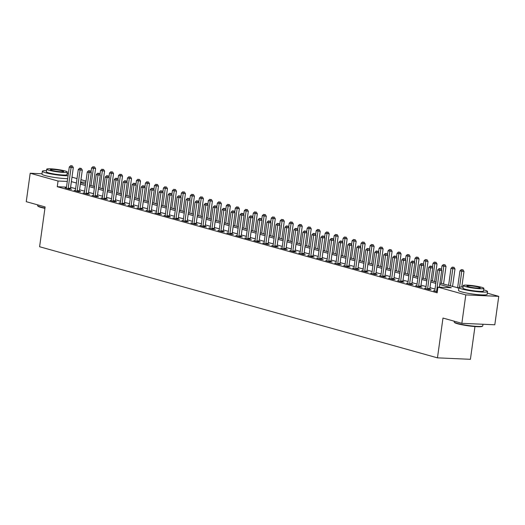 <?xml version="1.0" encoding="UTF-8"?>
<svg xmlns="http://www.w3.org/2000/svg" width="525" height="525" viewBox="0 0 525 525"><rect width="100%" height="100%" fill="white"/><g stroke="black" fill="none" stroke-linecap="round" stroke-linejoin="round"><path stroke-width="0.79" d="M474.961 326.55L470.413 359.31L437.463 357.853L39.598 246.737L45.117 206.942L26.25 201.672L30.194 173.243L42.013 173.768M71.984 177.168L77.017 178.579M80.975 179.681L86.002 181.086M487.305 293.16L498.75 296.356L465.8 294.899L437.942 287.123L451.303 287.713L439.766 284.491M465.8 294.899L461.856 323.328L494.806 324.785L498.75 296.356M66.498 187.117L57.258 186.71L437.154 292.806L437.942 287.123M435.022 289.072L429.988 287.667M426.038 286.558L421.004 285.154M417.053 284.051L412.02 282.647M408.069 281.544L403.036 280.133M399.079 279.031L394.052 277.627M390.095 276.524L385.068 275.12M381.111 274.011L376.077 272.606M372.127 271.504L367.093 270.099M363.142 268.997L358.109 267.592M354.158 266.483L349.125 265.079M345.168 263.977L340.141 262.572M336.184 261.463L331.157 260.059M327.2 258.956L322.166 257.552M318.216 256.449L313.182 255.045M309.232 253.936L304.198 252.532M300.248 251.429L295.214 250.025M291.257 248.922L286.23 247.511M282.273 246.409L277.239 245.004M273.289 243.902L268.255 242.498M264.305 241.388L259.271 239.984M255.321 238.882L250.287 237.477M246.33 236.375L241.303 234.97M237.346 233.861L232.319 232.457M228.362 231.354L223.328 229.95M219.378 228.848L214.344 227.437M210.394 226.334L205.36 224.93M201.41 223.827L196.376 222.423M192.419 221.314L187.392 219.909M183.435 218.807L178.408 217.402M174.451 216.3L169.418 214.889M165.467 213.787L160.433 212.382M156.483 211.28L151.449 209.875M147.499 208.766L142.465 207.362M138.508 206.259L133.481 204.855M129.524 203.752L124.491 202.348M120.54 201.239L115.507 199.835M111.556 198.732L106.522 197.328M102.572 196.225L97.538 194.814M93.581 193.712L88.554 192.308M84.597 191.205L79.57 189.801M75.613 188.692L70.58 187.3M66.36 187.957L65.087 187.898L69.398 189.105L71.623 189.203L70.455 188.875M75.344 190.463L74.071 190.411L78.382 191.612L80.607 191.71L79.439 191.382M84.328 192.977L83.055 192.918L87.367 194.125L89.591 194.224L88.423 193.896M93.319 195.484L92.039 195.425L96.351 196.632L98.582 196.731L97.407 196.402M102.303 197.991L101.023 197.938L105.341 199.139L107.566 199.238L106.398 198.916M111.287 200.504L110.007 200.445L114.325 201.652L116.55 201.751L115.382 201.423M120.271 203.011L118.998 202.958L123.309 204.159L125.534 204.258L124.366 203.93M129.255 205.524L127.982 205.465L132.293 206.666L134.518 206.765L133.35 206.443M138.239 208.031L136.966 207.972L141.278 209.18L143.502 209.278L142.334 208.95M147.23 210.538L145.95 210.486L150.262 211.687L152.493 211.785L151.318 211.457M156.214 213.052L154.934 212.993L159.252 214.2L161.477 214.298L160.309 213.97M165.198 215.558L163.925 215.499L168.236 216.707L170.461 216.805L169.293 216.477M174.182 218.065L172.909 218.013L177.22 219.214L179.445 219.312L178.277 218.991M183.166 220.579L181.893 220.52L186.204 221.727L188.429 221.826L187.261 221.498M192.15 223.086L190.877 223.033L195.188 224.234L197.42 224.332L196.245 224.004M201.141 225.599L199.861 225.54L204.173 226.748L206.404 226.846L205.236 226.518M210.125 228.106L208.845 228.047L213.163 229.254L215.388 229.353L214.22 229.025M219.109 230.613L217.836 230.56L222.147 231.761L224.372 231.86L223.204 231.538M228.093 233.126L226.82 233.067L231.131 234.275L233.356 234.373L232.188 234.045M237.077 235.633L235.804 235.574L240.115 236.782L242.34 236.88L241.172 236.552M246.067 238.14L244.788 238.088L249.099 239.288L251.331 239.387L250.156 239.065M255.052 240.653L253.772 240.594L258.083 241.802L260.315 241.9L259.147 241.572M264.036 243.16L262.756 243.108L267.074 244.309L269.299 244.407L268.131 244.079M273.02 245.674L271.747 245.615L276.058 246.822L278.283 246.921L277.115 246.593M282.004 248.181L280.731 248.122L285.042 249.329L287.267 249.427L286.099 249.099M290.988 250.688L289.715 250.635L294.026 251.836L296.251 251.934L295.083 251.613M299.978 253.201L298.699 253.142L303.01 254.349L305.242 254.448L304.067 254.12M308.963 255.708L307.683 255.655L312.001 256.856L314.226 256.955L313.058 256.627M317.947 258.221L316.673 258.162L320.985 259.363L323.21 259.462L322.042 259.14M326.931 260.728L325.658 260.669L329.969 261.877L332.194 261.975L331.026 261.647M335.915 263.235L334.642 263.183L338.953 264.383L341.178 264.482L340.01 264.154M344.899 265.748L343.626 265.689L347.937 266.897L350.168 266.995L348.994 266.667M353.889 268.255L352.61 268.196L356.921 269.404L359.152 269.502L357.984 269.174M362.873 270.762L361.594 270.71L365.912 271.911L368.137 272.009L366.968 271.688M371.858 273.276L370.584 273.217L374.896 274.424L377.121 274.522L375.952 274.194M380.842 275.783L379.568 275.73L383.88 276.931L386.105 277.029L384.937 276.701M389.826 278.296L388.553 278.237L392.864 279.444L395.089 279.543L393.921 279.215M398.816 280.803L397.537 280.744L401.848 281.951L404.079 282.05L402.905 281.722M407.8 283.31L406.521 283.257L410.832 284.458L413.063 284.557L411.895 284.235M416.784 285.823L415.505 285.764L419.823 286.972L422.048 287.07L420.879 286.742M425.768 288.33L424.495 288.271L428.807 289.478L431.032 289.577L429.863 289.249M434.752 290.837L433.479 290.784L437.286 291.848M461.856 323.328L442.982 318.058L437.463 357.853M57.258 186.71L58.052 181.02L30.194 173.243M76.401 183.008L71.367 181.611M67.285 181.433L58.052 181.02M435.809 283.382L430.782 281.978M426.825 280.875L421.792 279.471M417.841 278.368L412.808 276.957M408.857 275.855L403.823 274.45M399.873 273.348L394.839 271.943M390.882 270.834L385.855 269.43M381.898 268.327L376.871 266.923M372.914 265.821L367.881 264.416M363.93 263.307L358.897 261.903M354.946 260.8L349.913 259.396M345.962 258.293L340.928 256.882M336.971 255.78L331.944 254.376M327.987 253.273L322.96 251.869M319.003 250.76L313.97 249.355M310.019 248.253L304.986 246.848M301.035 245.746L296.002 244.342M292.051 243.232L287.017 241.828M283.06 240.726L278.033 239.321M274.076 238.212L269.043 236.808M265.092 235.705L260.059 234.301M256.108 233.198L251.075 231.794M247.124 230.685L242.091 229.281M238.14 228.178L233.107 226.774M229.149 225.671L224.123 224.26M220.165 223.158L215.132 221.753M211.181 220.651L206.148 219.247M202.197 218.137L197.164 216.733M193.213 215.631L188.18 214.226M184.223 213.124L179.196 211.719M175.238 210.61L170.212 209.206M166.254 208.103L161.221 206.699M157.27 205.597L152.237 204.186M148.286 203.083L143.253 201.679M139.302 200.576L134.269 199.172M130.312 198.063L125.285 196.658M121.328 195.556L116.301 194.152M112.343 193.049L107.31 191.638M103.359 190.536L98.326 189.131M94.375 188.029L89.342 186.624M85.391 185.515L80.358 184.111M439.963 283.08L458.85 288.048M80.555 182.7L85.582 184.111M89.539 185.213L94.572 186.618M98.523 187.72L103.556 189.125M107.507 190.234L112.54 191.638M116.491 192.741L121.524 194.145M125.482 195.248L130.508 196.652M134.466 197.761L139.493 199.165M143.45 200.268L148.483 201.672M152.434 202.775L157.467 204.186M161.418 205.288L166.451 206.692M170.402 207.795L175.435 209.199M179.393 210.308L184.419 211.713M188.377 212.815L193.403 214.22M197.361 215.322L202.394 216.727M206.345 217.836L211.378 219.24M215.329 220.343L220.362 221.747M224.313 222.856L229.346 224.26M233.303 225.363L238.33 226.767M242.287 227.87L247.321 229.274M251.272 230.383L256.305 231.787M260.256 232.89L265.289 234.294M269.24 235.397L274.273 236.808M278.224 237.91L283.257 239.315M287.214 240.417L292.241 241.822M296.198 242.931L301.232 244.335M305.183 245.438L310.216 246.842M314.167 247.944L319.2 249.349M323.151 250.458L328.184 251.862M332.141 252.965L337.168 254.369M341.125 255.472L346.152 256.882M350.109 257.985L355.143 259.389M359.093 260.492L364.127 261.896M368.077 263.005L373.111 264.41M377.062 265.512L382.095 266.917M386.052 268.019L391.079 269.43M395.036 270.533L400.063 271.937M404.02 273.039L409.054 274.444M413.004 275.553L418.038 276.957M421.988 278.06L427.022 279.464M430.973 280.567L436.006 281.971M85.844 182.254L80.647 182.024M70.619 187.3L71.407 181.617M68.217 188.186L70.442 188.285L73.316 167.587L71.092 167.488L68.217 188.186A1.155 0.735 -87.5 0 0 68.211 188.626L68.23 188.777M71.426 165.887L72.312 165.926L70.704 165.69L71.426 165.887L71.092 167.488L69.293 166.989L66.419 187.681A1.155 0.735 -87.5 0 1 66.308 188.094L66.255 188.226M70.442 188.285A1.155 0.735 -87.5 0 0 70.435 188.724L70.481 189.151M73.316 167.587L72.312 165.926M70.704 165.69L69.293 166.989M93.135 186.218L95.583 168.571L91.56 167.974L90.982 172.108M90.976 185.614L93.352 168.473L93.686 166.878L94.579 166.917L93.686 166.878M91.56 167.974L92.971 166.674M94.579 166.917L95.583 168.571M77.201 190.693L79.433 190.792L82.3 170.1L80.076 170.002L77.201 190.693A1.155 0.735 -87.5 0 0 77.195 191.133L77.214 191.284M80.41 168.4L81.296 168.44L79.688 168.197L80.41 168.4L80.076 170.002L78.278 169.496L75.403 190.194A1.155 0.735 -87.5 0 1 75.298 190.601L75.239 190.732M79.433 190.792A1.155 0.735 -87.5 0 0 79.426 191.231L79.472 191.658M82.3 170.1L81.296 168.44M79.688 168.197L78.278 169.496M86.185 193.2L88.417 193.298L91.284 172.607L89.06 172.508L86.185 193.2A1.155 0.735 -87.5 0 0 86.179 193.64L86.198 193.797M89.394 170.907L90.287 170.947L88.672 170.71L89.394 170.907L89.06 172.508L87.262 172.003L84.394 192.701A1.155 0.735 -87.5 0 1 84.282 193.108L84.223 193.246M88.417 193.298A1.155 0.735 -87.5 0 0 88.41 193.738L88.456 194.171M91.284 172.607L90.287 170.947M88.672 170.71L87.262 172.003M95.176 195.713L97.401 195.812L100.275 175.114L98.044 175.015L95.176 195.713A1.155 0.735 -87.5 0 0 95.169 196.153L95.182 196.304M98.378 173.421L99.271 173.46L97.663 173.217L98.378 173.421L98.044 175.015L96.246 174.517L93.378 195.208A1.155 0.735 -87.5 0 1 93.266 195.622L93.207 195.753M97.401 195.812A1.155 0.735 -87.5 0 0 97.394 196.252L97.44 196.678M100.275 175.114L99.271 173.46M97.663 173.217L96.246 174.517M102.119 188.724L104.567 171.084L100.544 170.481L99.967 174.615M99.96 188.121L102.342 170.986L102.677 169.385L103.563 169.424L102.677 169.385M100.544 170.481L101.955 169.181M103.563 169.424L104.567 171.084M111.103 191.238L113.551 173.591L109.528 172.994L108.957 177.122M108.944 190.634L111.326 173.493L111.661 171.892L112.547 171.931L111.661 171.892M109.528 172.994L110.939 171.695M112.547 171.931L113.551 173.591M120.087 193.745L122.535 176.098L118.512 175.501L117.941 179.635M117.935 193.141L120.31 176L120.645 174.405L121.537 174.444L120.645 174.405M118.512 175.501L119.923 174.202M121.537 174.444L122.535 176.098M104.16 198.22L106.385 198.319L109.259 177.627L107.028 177.529L104.16 198.22A1.155 0.735 -87.5 0 0 104.153 198.66L104.167 198.817M107.362 175.927L108.255 175.967L106.647 175.724L107.362 175.927L107.028 177.529L105.236 177.023L102.362 197.722A1.155 0.735 -87.5 0 1 102.25 198.128L102.191 198.266M106.385 198.319A1.155 0.735 -87.5 0 0 106.378 198.758L106.424 199.192M109.259 177.627L108.255 175.967M106.647 175.724L105.236 177.023M129.071 196.252L131.519 178.612L127.496 178.008L126.925 182.142M126.919 195.654L129.294 178.513L129.629 176.912L130.522 176.951L129.629 176.912M127.496 178.008L128.914 176.715M130.522 176.951L131.519 178.612M44.927 208.346A14.096 1.588 -172.1 0 1 40.989 207.421A14.096 1.588 -172.1 0 1 37.958 206.154L37.669 205.774A14.444 1.627 7.9 0 0 40.773 207.067A14.444 1.627 7.9 0 0 44.966 208.051M37.695 204.868L37.597 205.577A14.444 1.627 7.9 0 0 37.669 205.774M68.335 173.867A14.444 1.627 7.9 0 0 67.804 173.716A14.444 1.627 7.9 0 0 67.121 173.532M46.522 170.671A14.444 1.627 7.9 0 0 42.361 171.235A14.444 1.627 7.9 0 0 45.537 172.732A14.444 1.627 7.9 0 0 68.073 175.777M42.361 171.235L41.967 174.077A14.444 1.627 7.9 0 0 45.143 175.573A14.444 1.627 7.9 0 0 67.679 178.618M67.331 172.036L66.97 174.648A10.395 1.175 -172.1 0 1 60.021 174.799A10.395 1.175 -172.1 0 1 48.654 172.869A10.395 1.175 -172.1 0 1 46.371 171.793L46.732 169.175A10.395 1.175 7.9 0 0 49.015 170.251A10.395 1.175 7.9 0 0 60.388 172.187A10.395 1.175 7.9 0 0 67.331 172.036A10.395 1.175 7.9 0 0 65.047 170.96A10.395 1.175 7.9 0 0 53.675 169.03A10.395 1.175 7.9 0 0 46.732 169.175M51.863 170.376A6.7 0.755 7.9 0 0 59.194 171.623A6.7 0.755 7.9 0 0 63.669 171.531A6.7 0.755 7.9 0 0 62.199 170.835A6.7 0.755 7.9 0 0 54.869 169.588A6.7 0.755 7.9 0 0 50.393 169.687A6.7 0.755 7.9 0 0 51.863 170.376M482.646 326.051L482.258 326.34A14.096 1.588 -172.1 0 1 472.198 326.301A14.096 1.588 -172.1 0 1 457.544 323.754A14.096 1.588 -172.1 0 1 454.512 322.488L454.223 322.107A14.444 1.627 7.9 0 0 457.327 323.4A14.444 1.627 7.9 0 0 472.342 326.012A14.444 1.627 7.9 0 0 482.646 326.051A14.444 1.627 7.9 0 0 482.764 325.881L482.987 324.26M454.25 321.202L454.151 321.91A14.444 1.627 7.9 0 0 454.223 322.107M463.076 287.011A14.444 1.627 7.9 0 0 458.916 287.569A14.444 1.627 7.9 0 0 462.092 289.065A14.444 1.627 7.9 0 0 477.881 291.749A14.444 1.627 7.9 0 0 487.528 291.539A14.444 1.627 7.9 0 0 484.358 290.049A14.444 1.627 7.9 0 0 483.676 289.866M458.916 287.569L458.522 290.417A14.444 1.627 7.9 0 0 461.698 291.907A14.444 1.627 7.9 0 0 477.488 294.591A14.444 1.627 7.9 0 0 487.134 294.387L487.528 291.539M483.886 288.369L483.525 290.988A10.395 1.175 -172.1 0 1 476.575 291.132A10.395 1.175 -172.1 0 1 465.209 289.203A10.395 1.175 -172.1 0 1 462.925 288.127L463.286 285.515A10.395 1.175 7.9 0 0 465.57 286.584A10.395 1.175 7.9 0 0 476.943 288.52A10.395 1.175 7.9 0 0 483.886 288.369A10.395 1.175 7.9 0 0 481.602 287.293A10.395 1.175 7.9 0 0 470.229 285.364A10.395 1.175 7.9 0 0 463.286 285.515M468.418 286.716A6.7 0.755 7.9 0 0 475.748 287.956A6.7 0.755 7.9 0 0 480.224 287.864A6.7 0.755 7.9 0 0 478.754 287.168A6.7 0.755 7.9 0 0 471.424 285.922A6.7 0.755 7.9 0 0 466.948 286.02A6.7 0.755 7.9 0 0 468.418 286.716M113.144 200.734L115.369 200.832L118.243 180.134L116.018 180.036L113.144 200.734A1.155 0.735 -87.5 0 0 113.138 201.167L113.151 201.324M116.347 178.434L117.239 178.474L115.631 178.238L116.347 178.434L116.018 180.036L114.22 179.537L111.346 200.228A1.155 0.735 -87.5 0 1 111.234 200.642L111.182 200.773M115.369 200.832A1.155 0.735 -87.5 0 0 115.362 201.265L115.408 201.698M118.243 180.134L117.239 178.474M115.631 178.238L114.22 179.537M122.128 203.241L124.353 203.339L127.227 182.641L125.002 182.543L122.128 203.241A1.155 0.735 -87.5 0 0 122.122 203.68L122.141 203.831M125.337 180.948L126.223 180.987L124.615 180.744L125.337 180.948L125.002 182.543L123.204 182.044L120.33 202.735A1.155 0.735 -87.5 0 1 120.218 203.149L120.166 203.28M124.353 203.339A1.155 0.735 -87.5 0 0 124.346 203.779L124.392 204.205M127.227 182.641L126.223 180.987M124.615 180.744L123.204 182.044M131.112 205.748L133.343 205.846L136.211 185.154L133.987 185.056L131.112 205.748A1.155 0.735 -87.5 0 0 131.106 206.187L131.125 206.345M134.321 183.455L135.214 183.494L133.599 183.258L134.321 183.455L133.987 185.056L132.188 184.551L129.321 205.249A1.155 0.735 -87.5 0 1 129.209 205.656L129.15 205.793M133.343 205.846A1.155 0.735 -87.5 0 0 133.337 206.286L133.383 206.719M136.211 185.154L135.214 183.494M133.599 183.258L132.188 184.551M140.103 208.261L142.327 208.359L145.195 187.661L142.971 187.563L140.103 208.261A1.155 0.735 -87.5 0 0 140.09 208.701L140.109 208.852M143.305 185.968L144.198 186.007L142.583 185.765L143.305 185.968L142.971 187.563L141.173 187.064L138.305 207.756A1.155 0.735 -87.5 0 1 138.193 208.169L138.134 208.3M142.327 208.359A1.155 0.735 -87.5 0 0 142.321 208.799L142.367 209.226M145.195 187.661L144.198 186.007M142.583 185.765L141.173 187.064M149.087 210.768L151.312 210.866L154.186 190.175L151.955 190.076L149.087 210.768A1.155 0.735 -87.5 0 0 149.08 211.207L149.093 211.358M152.289 188.475L153.182 188.514L151.574 188.272L152.289 188.475L151.955 190.076L150.157 189.571L147.289 210.269A1.155 0.735 -87.5 0 1 147.177 210.676L147.118 210.807M151.312 210.866A1.155 0.735 -87.5 0 0 151.305 211.306L151.351 211.739M154.186 190.175L153.182 188.514M151.574 188.272L150.157 189.571M138.062 198.765L140.51 181.118L136.487 180.521L135.909 184.656M135.903 198.161L138.278 181.02L138.613 179.425L139.506 179.465L138.613 179.425M136.487 180.521L137.898 179.222M139.506 179.465L140.51 181.118M147.046 201.272L149.494 183.632L145.471 183.028L144.893 187.162M144.887 200.668L147.269 183.533L147.597 181.932L148.49 181.972L147.597 181.932M145.471 183.028L146.882 181.729M148.49 181.972L149.494 183.632M156.03 203.779L158.478 186.139L154.455 185.542L153.877 189.669M153.871 203.182L156.253 186.04L156.588 184.439L157.474 184.478L156.588 184.439M154.455 185.542L155.866 184.242M157.474 184.478L158.478 186.139M165.014 206.292L167.462 188.646L163.439 188.048L162.868 192.183M162.855 205.688L165.237 188.547L165.572 186.952L166.458 186.992L165.572 186.952M163.439 188.048L164.85 186.749M166.458 186.992L167.462 188.646M173.998 208.799L176.446 191.159L172.423 190.555L171.852 194.69M171.846 208.195L174.221 191.061L174.556 189.459L175.448 189.499L174.556 189.459M172.423 190.555L173.834 189.256M175.448 189.499L176.446 191.159M158.071 213.275L160.296 213.373L163.17 192.682L160.939 192.583L158.071 213.275A1.155 0.735 -87.5 0 0 158.064 213.714L158.077 213.872M161.273 190.982L162.166 191.021L160.558 190.785L161.273 190.982L160.939 192.583L159.147 192.084L156.273 212.776A1.155 0.735 -87.5 0 1 156.161 213.183L156.109 213.321M160.296 213.373A1.155 0.735 -87.5 0 0 160.289 213.813L160.335 214.246M163.17 192.682L162.166 191.021M160.558 190.785L159.147 192.084M182.982 211.312L185.437 193.666L181.407 193.069L180.836 197.197M180.83 210.709L183.205 193.567L183.54 191.966L184.433 192.006L183.54 191.966M181.407 193.069L182.825 191.769M184.433 192.006L185.437 193.666M167.055 215.788L169.28 215.887L172.154 195.188L169.929 195.09L167.055 215.788A1.155 0.735 -87.5 0 0 167.048 216.228L167.068 216.379M170.264 193.495L171.15 193.535L169.542 193.292L170.264 193.495L169.929 195.09L168.131 194.591L165.257 215.283A1.155 0.735 -87.5 0 1 165.145 215.696L165.093 215.827M169.28 215.887A1.155 0.735 -87.5 0 0 169.273 216.326L169.319 216.753M172.154 195.188L171.15 193.535M169.542 193.292L168.131 194.591M191.973 213.819L194.421 196.179L190.398 195.576L189.82 199.71M189.814 213.216L192.189 196.081L192.524 194.48L193.417 194.519L192.524 194.48M190.398 195.576L191.809 194.276M193.417 194.519L194.421 196.179M176.039 218.295L178.27 218.393L181.138 197.702L178.913 197.603L176.039 218.295A1.155 0.735 -87.5 0 0 176.032 218.735L176.052 218.892M179.248 196.002L180.134 196.042L178.526 195.799L179.248 196.002L178.913 197.603L177.115 197.098L174.241 217.796A1.155 0.735 -87.5 0 1 174.136 218.203L174.077 218.341M178.27 218.393A1.155 0.735 -87.5 0 0 178.257 218.833L178.31 219.266M181.138 197.702L180.134 196.042M178.526 195.799L177.115 197.098M200.957 216.326L203.405 198.686L199.382 198.082L198.804 202.217M198.798 215.729L201.18 198.588L201.508 196.987L202.401 197.026L201.508 196.987M199.382 198.082L200.793 196.79M202.401 197.026L203.405 198.686M185.023 220.808L187.254 220.907L190.122 200.209L187.898 200.11L185.023 220.808A1.155 0.735 -87.5 0 0 185.017 221.242L185.036 221.399M188.232 198.509L189.125 198.548L187.51 198.312L188.232 198.509L187.898 200.11L186.099 199.612L183.232 220.303A1.155 0.735 -87.5 0 1 183.12 220.717L183.061 220.848M187.254 220.907A1.155 0.735 -87.5 0 0 187.248 221.34L187.294 221.773M190.122 200.209L189.125 198.548M187.51 198.312L186.099 199.612M209.941 218.84L212.389 201.193L208.366 200.596L207.795 204.73M207.782 218.236L210.164 201.095L210.499 199.5L211.385 199.539L210.499 199.5M208.366 200.596L209.777 199.297M211.385 199.539L212.389 201.193M194.014 223.315L196.238 223.414L199.106 202.722L196.882 202.624L194.014 223.315A1.155 0.735 -87.5 0 0 194.007 223.755L194.02 223.906M197.216 201.023L198.109 201.062L196.501 200.819L197.216 201.023L196.882 202.624L195.083 202.118L192.216 222.81A1.155 0.735 -87.5 0 1 192.104 223.223L192.045 223.355M196.238 223.414A1.155 0.735 -87.5 0 0 196.232 223.853L196.278 224.28M199.106 202.722L198.109 201.062M196.501 200.819L195.083 202.118M218.925 221.347L221.373 203.707L217.35 203.103L216.779 207.237M216.773 220.743L219.148 203.608L219.483 202.007L220.375 202.046L219.483 202.007M217.35 203.103L218.761 201.803M220.375 202.046L221.373 203.707M202.998 225.822L205.223 225.921L208.097 205.229L205.866 205.131L202.998 225.822A1.155 0.735 -87.5 0 0 202.991 226.262L203.004 226.419M206.2 203.529L207.093 203.569L205.485 203.332L206.2 203.529L205.866 205.131L204.074 204.625L201.2 225.323A1.155 0.735 -87.5 0 1 201.088 225.73L201.029 225.868M205.223 225.921A1.155 0.735 -87.5 0 0 205.216 226.36L205.262 226.793M208.097 205.229L207.093 203.569M205.485 203.332L204.074 204.625M227.909 223.86L230.357 206.213L226.334 205.616L225.763 209.744M225.757 223.256L228.132 206.115L228.467 204.514L229.359 204.553L228.467 204.514M226.334 205.616L227.745 204.317M229.359 204.553L230.357 206.213M211.982 228.336L214.207 228.434L217.081 207.736L214.856 207.637L211.982 228.336A1.155 0.735 -87.5 0 0 211.975 228.775L211.988 228.926M215.184 206.043L216.077 206.082L214.469 205.839L215.184 206.043L214.856 207.637L213.058 207.139L210.184 227.83A1.155 0.735 -87.5 0 1 210.072 228.244L210.02 228.375M214.207 228.434A1.155 0.735 -87.5 0 0 214.2 228.874L214.246 229.3M217.081 207.736L216.077 206.082M214.469 205.839L213.058 207.139M220.966 230.843L223.191 230.941L226.065 210.249L223.84 210.151L220.966 230.843A1.155 0.735 -87.5 0 0 220.959 231.282L220.979 231.44M224.175 208.55L225.061 208.589L223.453 208.346L224.175 208.55L223.84 210.151L222.042 209.646L219.168 230.344A1.155 0.735 -87.5 0 1 219.056 230.751L219.004 230.882M223.191 230.941A1.155 0.735 -87.5 0 0 223.184 231.381L223.23 231.814M226.065 210.249L225.061 208.589M223.453 208.346L222.042 209.646M229.95 233.349L232.181 233.448L235.049 212.756L232.824 212.658L229.95 233.349A1.155 0.735 -87.5 0 0 229.943 233.789L229.963 233.947M233.159 211.057L234.045 211.096L232.437 210.86L233.159 211.057L232.824 212.658L231.026 212.159L228.152 232.851A1.155 0.735 -87.5 0 1 228.047 233.257L227.988 233.395M232.181 233.448A1.155 0.735 -87.5 0 0 232.175 233.887L232.221 234.321M235.049 212.756L234.045 211.096M232.437 210.86L231.026 212.159M238.934 235.863L241.165 235.961L244.033 215.263L241.808 215.165L238.934 235.863A1.155 0.735 -87.5 0 0 238.927 236.302L238.947 236.453M242.143 213.57L243.036 213.609L241.421 213.367L242.143 213.57L241.808 215.165L240.01 214.666L237.143 235.357A1.155 0.735 -87.5 0 1 237.031 235.771L236.972 235.902M241.165 235.961A1.155 0.735 -87.5 0 0 241.159 236.401L241.205 236.827M244.033 215.263L243.036 213.609M241.421 213.367L240.01 214.666M247.925 238.37L250.149 238.468L253.024 217.777L250.793 217.678L247.925 238.37A1.155 0.735 -87.5 0 0 247.918 238.809L247.931 238.967M251.127 216.077L252.02 216.116L250.412 215.88L251.127 216.077L250.793 217.678L248.994 217.173L246.127 237.871A1.155 0.735 -87.5 0 1 246.015 238.278L245.956 238.416M250.149 238.468A1.155 0.735 -87.5 0 0 250.143 238.908L250.189 239.341M253.024 217.777L252.02 216.116M250.412 215.88L248.994 217.173M256.909 240.883L259.133 240.982L262.008 220.283L259.777 220.185L256.909 240.883A1.155 0.735 -87.5 0 0 256.902 241.323L256.915 241.474M260.111 218.584L261.004 218.623L259.396 218.387L260.111 218.584L259.777 220.185L257.985 219.686L255.111 240.378A1.155 0.735 -87.5 0 1 254.999 240.791L254.94 240.923M259.133 240.982A1.155 0.735 -87.5 0 0 259.127 241.421L259.173 241.848M262.008 220.283L261.004 218.623M259.396 218.387L257.985 219.686M265.893 243.39L268.118 243.488L270.992 222.797L268.767 222.698L265.893 243.39A1.155 0.735 -87.5 0 0 265.886 243.83L265.899 243.981M269.095 221.097L269.988 221.137L268.38 220.894L269.095 221.097L268.767 222.698L266.969 222.193L264.095 242.891A1.155 0.735 -87.5 0 1 263.983 243.298L263.931 243.429M268.118 243.488A1.155 0.735 -87.5 0 0 268.111 243.928L268.157 244.361M270.992 222.797L269.988 221.137M268.38 220.894L266.969 222.193M274.877 245.897L277.102 245.995L279.976 225.304L277.751 225.205L274.877 245.897A1.155 0.735 -87.5 0 0 274.87 246.337L274.89 246.494M278.086 223.604L278.972 223.643L277.364 223.407L278.086 223.604L277.751 225.205L275.953 224.7L273.079 245.398A1.155 0.735 -87.5 0 1 272.967 245.805L272.915 245.943M277.102 245.995A1.155 0.735 -87.5 0 0 277.095 246.435L277.141 246.868M279.976 225.304L278.972 223.643M277.364 223.407L275.953 224.7M283.861 248.41L286.092 248.509L288.96 227.811L286.735 227.712L283.861 248.41A1.155 0.735 -87.5 0 0 283.854 248.85L283.874 249.001M287.07 226.118L287.963 226.157L286.348 225.914L287.07 226.118L286.735 227.712L284.937 227.213L282.069 247.905A1.155 0.735 -87.5 0 1 281.958 248.318L281.899 248.45M286.092 248.509A1.155 0.735 -87.5 0 0 286.086 248.948L286.132 249.375M288.96 227.811L287.963 226.157M286.348 225.914L284.937 227.213M292.852 250.917L295.076 251.016L297.944 230.324L295.719 230.226L292.852 250.917A1.155 0.735 -87.5 0 0 292.838 251.357L292.858 251.514M296.054 228.624L296.947 228.664L295.332 228.421L296.054 228.624L295.719 230.226L293.921 229.72L291.053 250.418A1.155 0.735 -87.5 0 1 290.942 250.825L290.883 250.963M295.076 251.016A1.155 0.735 -87.5 0 0 295.07 251.455L295.116 251.888M297.944 230.324L296.947 228.664M295.332 228.421L293.921 229.72M301.836 253.431L304.06 253.529L306.935 232.831L304.703 232.732L301.836 253.431A1.155 0.735 -87.5 0 0 301.829 253.864L301.842 254.021M305.038 231.131L305.931 231.171L304.323 230.934L305.038 231.131L304.703 232.732L302.905 232.234L300.037 252.925A1.155 0.735 -87.5 0 1 299.926 253.339L299.867 253.47M304.06 253.529A1.155 0.735 -87.5 0 0 304.054 253.962L304.1 254.395M306.935 232.831L305.931 231.171M304.323 230.934L302.905 232.234M310.82 255.938L313.044 256.036L315.919 235.338L313.688 235.239L310.82 255.938A1.155 0.735 -87.5 0 0 310.813 256.377L310.826 256.528M314.022 233.645L314.915 233.684L313.307 233.441L314.022 233.645L313.688 235.239L311.896 234.741L309.022 255.432A1.155 0.735 -87.5 0 1 308.91 255.846L308.858 255.977M313.044 256.036A1.155 0.735 -87.5 0 0 313.038 256.476L313.084 256.902M315.919 235.338L314.915 233.684M313.307 233.441L311.896 234.741M319.804 258.444L322.028 258.543L324.903 237.851L322.678 237.753L319.804 258.444A1.155 0.735 -87.5 0 0 319.797 258.884L319.817 259.042M323.013 236.152L323.899 236.191L322.291 235.955L323.013 236.152L322.678 237.753L320.88 237.248L318.006 257.946A1.155 0.735 -87.5 0 1 317.894 258.353L317.842 258.49M322.028 258.543A1.155 0.735 -87.5 0 0 322.022 258.983L322.068 259.416M324.903 237.851L323.899 236.191M322.291 235.955L320.88 237.248M328.788 260.958L331.019 261.056L333.887 240.358L331.662 240.26L328.788 260.958A1.155 0.735 -87.5 0 0 328.781 261.397L328.801 261.548M331.997 238.665L332.883 238.704L331.275 238.462L331.997 238.665L331.662 240.26L329.864 239.761L326.99 260.452A1.155 0.735 -87.5 0 1 326.885 260.866L326.826 260.997M331.019 261.056A1.155 0.735 -87.5 0 0 331.006 261.496L331.058 261.923M333.887 240.358L332.883 238.704M331.275 238.462L329.864 239.761M337.772 263.465L340.003 263.563L342.871 242.872L340.646 242.773L337.772 263.465A1.155 0.735 -87.5 0 0 337.765 263.904L337.785 264.055M340.981 241.172L341.873 241.211L340.259 240.968L340.981 241.172L340.646 242.773L338.848 242.268L335.98 262.966A1.155 0.735 -87.5 0 1 335.869 263.373L335.81 263.504M340.003 263.563A1.155 0.735 -87.5 0 0 339.997 264.003L340.042 264.436M342.871 242.872L341.873 241.211M340.259 240.968L338.848 242.268M346.762 265.972L348.987 266.07L351.855 245.378L349.63 245.28L346.762 265.972A1.155 0.735 -87.5 0 0 346.756 266.411L346.769 266.569M349.965 243.679L350.858 243.718L349.25 243.482L349.965 243.679L349.63 245.28L347.832 244.781L344.964 265.473A1.155 0.735 -87.5 0 1 344.853 265.88L344.794 266.017M348.987 266.07A1.155 0.735 -87.5 0 0 348.981 266.51L349.027 266.943M351.855 245.378L350.858 243.718M349.25 243.482L347.832 244.781M355.747 268.485L357.971 268.583L360.846 247.885L358.614 247.787L355.747 268.485A1.155 0.735 -87.5 0 0 355.74 268.925L355.753 269.076M358.949 246.192L359.842 246.232L358.234 245.989L358.949 246.192L358.614 247.787L356.823 247.288L353.948 267.98A1.155 0.735 -87.5 0 1 353.837 268.393L353.778 268.524M357.971 268.583A1.155 0.735 -87.5 0 0 357.965 269.023L358.011 269.45M360.846 247.885L359.842 246.232M358.234 245.989L356.823 247.288M364.731 270.992L366.955 271.09L369.83 250.399L367.605 250.3L364.731 270.992A1.155 0.735 -87.5 0 0 364.724 271.432L364.737 271.589M367.933 248.699L368.826 248.738L367.218 248.496L367.933 248.699L367.605 250.3L365.807 249.795L362.933 270.493A1.155 0.735 -87.5 0 1 362.821 270.9L362.768 271.038M366.955 271.09A1.155 0.735 -87.5 0 0 366.949 271.53L366.995 271.963M369.83 250.399L368.826 248.738M367.218 248.496L365.807 249.795M236.9 226.367L239.348 208.72L235.318 208.123L234.747 212.257M234.741 225.763L237.116 208.622L237.451 207.027L238.343 207.067L237.451 207.027M235.318 208.123L236.736 206.824M238.343 207.067L239.348 208.72M245.884 228.874L248.332 211.234L244.309 210.63L243.731 214.764M243.725 228.277L246.1 211.135L246.435 209.534L247.327 209.573L246.435 209.534M244.309 210.63L245.72 209.337M247.327 209.573L248.332 211.234M254.868 231.387L257.316 213.741L253.293 213.143L252.715 217.278M252.709 230.783L255.091 213.642L255.426 212.041L256.312 212.087L255.426 212.041M253.293 213.143L254.704 211.844M256.312 212.087L257.316 213.741M263.852 233.894L266.3 216.254L262.277 215.65L261.706 219.785M261.693 233.29L264.075 216.156L264.41 214.554L265.296 214.594L264.41 214.554M262.277 215.65L263.688 214.351M265.296 214.594L266.3 216.254M272.836 236.401L275.284 218.761L271.261 218.157L270.69 222.292M270.683 235.804L273.059 218.662L273.394 217.061L274.286 217.101L273.394 217.061M271.261 218.157L272.672 216.864M274.286 217.101L275.284 218.761M281.82 238.914L284.268 221.268L280.245 220.671L279.674 224.805M279.668 238.311L282.043 221.169L282.378 219.575L283.27 219.614L282.378 219.575M280.245 220.671L281.662 219.371M283.27 219.614L284.268 221.268M290.811 241.421L293.258 223.781L289.236 223.177L288.658 227.312M288.652 240.817L291.027 223.683L291.362 222.082L292.254 222.121L291.362 222.082M289.236 223.177L290.647 221.878M292.254 222.121L293.258 223.781M299.795 243.935L302.243 226.288L298.22 225.691L297.642 229.819M297.636 243.331L300.018 226.19L300.346 224.588L301.238 224.628L300.346 224.588M298.22 225.691L299.631 224.392M301.238 224.628L302.243 226.288M308.779 246.442L311.227 228.795L307.204 228.198L306.626 232.332M306.62 245.838L309.002 228.697L309.337 227.102L310.223 227.141L309.337 227.102M307.204 228.198L308.615 226.898M310.223 227.141L311.227 228.795M317.763 248.948L320.211 231.308L316.188 230.705L315.617 234.839M315.604 248.351L317.986 231.21L318.321 229.609L319.207 229.648L318.321 229.609M316.188 230.705L317.599 229.412M319.207 229.648L320.211 231.308M326.747 251.462L329.195 233.815L325.172 233.218L324.601 237.352M324.594 250.858L326.97 233.717L327.305 232.122L328.197 232.162L327.305 232.122M325.172 233.218L326.583 231.919M328.197 232.162L329.195 233.815M335.731 253.969L338.185 236.329L334.156 235.725L333.585 239.859M333.578 253.365L335.954 236.23L336.289 234.629L337.181 234.668L336.289 234.629M334.156 235.725L335.573 234.426M337.181 234.668L338.185 236.329M344.722 256.476L347.169 238.836L343.147 238.238L342.569 242.366M342.562 255.878L344.938 238.737L345.273 237.136L346.165 237.175L345.273 237.136M343.147 238.238L344.558 236.939M346.165 237.175L347.169 238.836M353.706 258.989L356.153 241.343L352.131 240.745L351.553 244.88M351.547 258.385L353.929 241.244L354.257 239.649L355.149 239.689L354.257 239.649M352.131 240.745L353.542 239.446M355.149 239.689L356.153 241.343M362.69 261.496L365.137 243.856L361.115 243.252L360.544 247.387M360.531 260.892L362.913 243.757L363.248 242.156L364.133 242.196L363.248 242.156M361.115 243.252L362.526 241.953M364.133 242.196L365.137 243.856M371.674 264.009L374.122 246.363L370.099 245.766L369.528 249.893M369.521 263.406L371.897 246.264L372.232 244.663L373.124 244.702L372.232 244.663M370.099 245.766L371.51 244.466M373.124 244.702L374.122 246.363M380.658 266.516L383.106 248.876L379.083 248.273L378.512 252.407M378.505 265.912L380.881 248.778L381.216 247.177L382.108 247.216L381.216 247.177M379.083 248.273L380.494 246.973M382.108 247.216L383.106 248.876M389.642 269.023L392.096 251.383L388.067 250.779L387.496 254.914M387.489 268.426L389.865 251.285L390.2 249.683L391.092 249.723L390.2 249.683M388.067 250.779L389.484 249.487M391.092 249.723L392.096 251.383M373.715 273.505L375.939 273.604L378.814 252.906L376.589 252.807L373.715 273.505A1.155 0.735 -87.5 0 0 373.708 273.938L373.728 274.096M376.924 251.206L377.81 251.245L376.202 251.009L376.924 251.206L376.589 252.807L374.791 252.308L371.917 273A1.155 0.735 -87.5 0 1 371.805 273.413L371.752 273.545M375.939 273.604A1.155 0.735 -87.5 0 0 375.933 274.037L375.979 274.47M378.814 252.906L377.81 251.245M376.202 251.009L374.791 252.308M398.633 271.537L401.08 253.89L397.058 253.293L396.48 257.427M396.473 270.933L398.849 253.792L399.184 252.197L400.076 252.236L399.184 252.197M397.058 253.293L398.468 251.993M400.076 252.236L401.08 253.89M382.699 276.012L384.93 276.111L387.798 255.419L385.573 255.321L382.699 276.012A1.155 0.735 -87.5 0 0 382.692 276.452L382.712 276.603M385.908 253.719L386.794 253.759L385.186 253.516L385.908 253.719L385.573 255.321L383.775 254.815L380.901 275.507A1.155 0.735 -87.5 0 1 380.796 275.92L380.737 276.052M384.93 276.111A1.155 0.735 -87.5 0 0 384.923 276.55L384.969 276.977M387.798 255.419L386.794 253.759M385.186 253.516L383.775 254.815M407.617 274.043L410.064 256.403L406.042 255.8L405.464 259.934M405.458 273.44L407.84 256.305L408.174 254.704L409.06 254.743L408.174 254.704M406.042 255.8L407.452 254.5M409.06 254.743L410.064 256.403M391.683 278.519L393.914 278.618L396.782 257.926L394.557 257.827L391.683 278.519A1.155 0.735 -87.5 0 0 391.676 278.959L391.696 279.116M394.892 256.226L395.784 256.266L394.17 256.029L394.892 256.226L394.557 257.827L392.759 257.322L389.891 278.02A1.155 0.735 -87.5 0 1 389.78 278.427L389.721 278.565M393.914 278.618A1.155 0.735 -87.5 0 0 393.908 279.057L393.953 279.49M396.782 257.926L395.784 256.266M394.17 256.029L392.759 257.322M416.601 276.557L419.048 258.91L415.026 258.313L414.455 262.441M414.442 275.953L416.824 258.812L417.158 257.211L418.044 257.25L417.158 257.211M415.026 258.313L416.437 257.014M418.044 257.25L419.048 258.91M400.673 281.033L402.898 281.131L405.766 260.433L403.541 260.334L400.673 281.033A1.155 0.735 -87.5 0 0 400.667 281.472L400.68 281.623M403.876 258.74L404.768 258.779L403.161 258.536L403.876 258.74L403.541 260.334L401.743 259.836L398.875 280.527A1.155 0.735 -87.5 0 1 398.764 280.941L398.705 281.072M402.898 281.131A1.155 0.735 -87.5 0 0 402.892 281.571L402.938 281.997M405.766 260.433L404.768 258.779M403.161 258.536L401.743 259.836M425.585 279.064L428.033 261.417L424.01 260.82L423.439 264.954M423.432 278.46L425.808 261.319L426.142 259.724L427.035 259.763L426.142 259.724M424.01 260.82L425.421 259.521M427.035 259.763L428.033 261.417M409.658 283.539L411.882 283.638L414.757 262.946L412.525 262.848L409.658 283.539A1.155 0.735 -87.5 0 0 409.651 283.979L409.664 284.137M412.86 261.247L413.752 261.286L412.145 261.043L412.86 261.247L412.525 262.848L410.734 262.342L407.859 283.041A1.155 0.735 -87.5 0 1 407.748 283.447L407.689 283.579M411.882 283.638A1.155 0.735 -87.5 0 0 411.876 284.077L411.922 284.511M414.757 262.946L413.752 261.286M412.145 261.043L410.734 262.342M434.569 281.571L437.017 263.931L432.994 263.327L432.423 267.461M432.416 280.973L434.792 263.832L435.127 262.231L436.019 262.27L435.127 262.231M432.994 263.327L434.411 262.034M436.019 262.27L437.017 263.931M418.642 286.046L420.866 286.151L423.741 265.453L421.516 265.355L418.642 286.046A1.155 0.735 -87.5 0 0 418.635 286.486L418.648 286.643M421.844 263.753L422.737 263.793L421.129 263.557L421.844 263.753L421.516 265.355L419.718 264.856L416.843 285.548A1.155 0.735 -87.5 0 1 416.732 285.954L416.679 286.092M420.866 286.151A1.155 0.735 -87.5 0 0 420.86 286.584L420.906 287.017M423.741 265.453L422.737 263.793M421.129 263.557L419.718 264.856M443.559 284.084L446.007 266.438L441.978 265.84L441.407 269.975M441.4 283.48L443.776 266.339L444.111 264.744L445.003 264.784L444.111 264.744M441.978 265.84L443.395 264.541M445.003 264.784L446.007 266.438M427.626 288.56L429.85 288.658L432.725 267.96L430.5 267.862L427.626 288.56A1.155 0.735 -87.5 0 0 427.619 288.999L427.639 289.15M430.835 266.267L431.721 266.306L430.113 266.063L430.835 266.267L430.5 267.862L428.702 267.363L425.827 288.054A1.155 0.735 -87.5 0 1 425.716 288.468L425.663 288.599M429.85 288.658A1.155 0.735 -87.5 0 0 429.844 289.098L429.89 289.524M432.725 267.96L431.721 266.306M430.113 266.063L428.702 267.363M452.543 286.591L454.991 268.951L450.968 268.347L448.586 285.488M450.384 285.987L452.767 268.853L453.095 267.251L453.987 267.291L453.095 267.251M450.968 268.347L452.379 267.048M453.987 267.291L454.991 268.951M439.392 287.182L441.709 270.473L439.484 270.375L436.61 291.067A1.155 0.735 -87.5 0 0 436.603 291.506L436.623 291.664M439.819 268.774L440.711 268.813L439.097 268.577L439.819 268.774L439.484 270.375L437.686 269.87L434.818 290.568A1.155 0.735 -87.5 0 1 434.707 290.975L434.648 291.113M441.709 270.473L440.711 268.813M439.097 268.577L437.686 269.87M461.816 287.004L463.975 271.458L459.952 270.854L457.577 287.989M459.552 287.201L461.751 271.359L462.085 269.758L462.971 269.798L462.085 269.758M459.952 270.854L461.363 269.561M462.971 269.798L463.975 271.458M68.211 188.626L70.435 188.724M77.195 191.133L79.426 191.231M86.179 193.64L88.41 193.738M95.169 196.153L97.394 196.252M104.153 198.66L106.378 198.758M113.138 201.167L115.362 201.265M122.122 203.68L124.346 203.779M131.106 206.187L133.337 206.286M140.09 208.701L142.321 208.799M149.08 211.207L151.305 211.306M158.064 213.714L160.289 213.813M167.048 216.228L169.273 216.326M176.032 218.735L178.257 218.833M185.017 221.242L187.248 221.34M194.007 223.755L196.232 223.853M202.991 226.262L205.216 226.36M211.975 228.775L214.2 228.874M220.959 231.282L223.184 231.381M229.943 233.789L232.175 233.887M238.927 236.302L241.159 236.401M247.918 238.809L250.143 238.908M256.902 241.323L259.127 241.421M265.886 243.83L268.111 243.928M274.87 246.337L277.095 246.435M283.854 248.85L286.086 248.948M292.838 251.357L295.07 251.455M301.829 253.864L304.054 253.962M310.813 256.377L313.038 256.476M319.797 258.884L322.022 258.983M328.781 261.397L331.006 261.496M337.765 263.904L339.997 264.003M346.756 266.411L348.981 266.51M355.74 268.925L357.965 269.023M364.724 271.432L366.949 271.53M373.708 273.938L375.933 274.037M382.692 276.452L384.923 276.55M391.676 278.959L393.908 279.057M400.667 281.472L402.892 281.571M409.651 283.979L411.876 284.077M418.635 286.486L420.86 286.584M427.619 288.999L429.844 289.098M436.61 291.067L437.391 291.106M436.603 291.506L437.332 291.539"/></g></svg>
